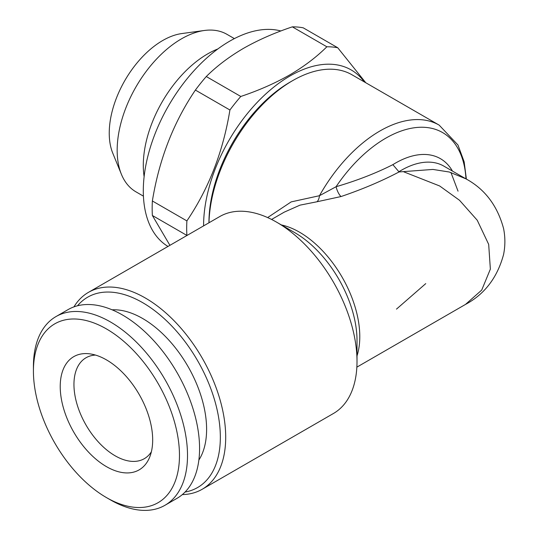 <?xml version="1.0" encoding="UTF-8"?>
<svg xmlns="http://www.w3.org/2000/svg" width="537" height="537" viewBox="0 0 537 537"><rect width="100%" height="100%" fill="white"/><g stroke="black" fill="none" stroke-linecap="round" stroke-linejoin="round"><path stroke-width="0.81" d="M144.117 176.666A90.954 52.512 -60 0 1 207.611 53.922A90.954 52.512 -60 0 1 217.847 48.961M143.419 196.153L136.009 191.87A90.954 52.512 -60 0 1 121.402 174.29A90.954 52.512 -60 0 1 181.486 38.839A90.954 52.512 -60 0 1 204.429 30.475A90.954 52.512 -60 0 1 226.963 34.334L234.38 38.61M121.402 174.29L112.763 153.159A75.643 43.672 -60 0 1 162.724 40.51A75.643 43.672 -60 0 1 181.808 33.562L204.429 30.475M198.865 460.061A90.485 52.243 -120 0 0 142.627 318.488A90.485 52.243 -120 0 0 112.119 309.815M110.468 499.9L106.447 497.577A103.272 59.627 60 0 1 33.422 371.094A103.272 59.627 60 0 1 106.447 328.933A103.272 59.627 60 0 1 179.472 455.416A103.272 59.627 60 0 1 106.447 497.577L110.468 499.9A108.957 62.91 60 0 0 164.946 505.297L177.009 498.336A108.957 62.91 60 0 0 193.709 411.027A108.957 62.91 60 0 0 122.53 315.011A108.957 62.91 60 0 0 68.051 309.614L55.989 316.575A108.957 62.91 60 0 1 110.468 321.972A108.957 62.91 60 0 1 181.647 417.987A108.957 62.91 60 0 1 164.946 505.297M33.422 371.094L33.422 366.456A108.957 62.91 60 0 1 55.989 316.575M106.447 359.877A65.373 37.744 60 0 1 149.635 457.235A65.373 37.744 60 0 1 106.447 466.633A65.373 37.744 60 0 1 60.99 396.695A65.373 37.744 60 0 1 89.954 353.87A65.373 37.744 60 0 1 106.447 359.877M151.353 451.845A58.271 33.643 60 0 1 144.285 458.692A58.271 33.643 60 0 1 115.153 455.806A58.271 33.643 60 0 1 73.952 384.445A58.271 33.643 60 0 1 86.014 357.77A58.271 33.643 60 0 1 95.485 355.071M465.982 178.895A113.696 65.642 120 0 0 385.747 138.197A113.696 65.642 120 0 0 336.068 186.722L319.468 195.71A118.435 68.38 -60 0 1 379.941 130.981A118.435 68.38 -60 0 1 439.159 125.114L351.91 74.744A118.435 68.38 120 0 0 292.699 80.61A118.435 68.38 120 0 0 292.692 80.61L290.014 82.154A114.643 66.192 120 0 0 290.014 82.161A114.643 66.192 120 0 0 208.953 222.566L208.953 222.795M290.014 82.161L292.692 80.61A118.435 68.38 120 0 0 208.987 222.774M77.516 305.781A109.904 63.453 60 0 1 142.627 302.633A109.904 63.453 60 0 1 217.123 409.825A109.904 63.453 60 0 1 185.057 492.046M73.938 306.875A113.696 65.642 60 0 1 88.457 292.356A113.696 65.642 60 0 1 145.305 297.988A113.696 65.642 60 0 1 219.579 398.179A113.696 65.642 60 0 1 202.154 489.288A113.696 65.642 60 0 1 182.318 494.597M202.154 489.288L333.464 413.477A113.696 65.642 -120 0 0 357.011 361.428A113.696 65.642 -120 0 0 276.615 222.177L276.615 222.177A113.696 65.642 -120 0 0 219.767 216.545L88.457 292.356M267.634 217.572L291.195 201.885L319.468 195.71A9.471 4.914 -93.2 0 1 317.025 201.758L341.035 196.542C362.253 189.339 381.599 181.144 399.072 171.947L432.936 169.43L449.341 172.028L465.774 178.774M341.035 196.542A9.471 3.162 -109.1 0 1 336.068 186.722C356.937 180.607 375.866 173.25 392.856 164.658L399.072 171.947M356.857 367.147L465.492 304.425L481.709 290.094L490.362 269.131L488.683 244.389L477.239 220.237L459.524 200.288L439.662 185.97L403.911 171.894M294.753 232.649L276.615 222.177L294.753 232.649A88.048 50.834 -120 0 1 357.011 340.485L357.011 361.428M167.994 246.436A122.221 70.569 -60 0 1 150.045 148.299A122.221 70.569 -60 0 1 229.722 41.154A122.221 70.569 -60 0 1 280.858 30.978M152.367 215.485A137.385 79.315 -60 0 1 152.367 200.972L186.889 220.902A137.385 79.315 -60 0 0 186.889 235.414L152.367 215.485L169.92 245.328M186.889 220.902C208.806 188.541 223.144 151.575 229.917 110.004L195.394 90.075C173.478 122.436 159.14 159.402 152.367 200.972M195.394 90.075A137.385 79.315 -60 0 1 206.282 76.536L240.798 96.465C258.545 90.531 274.823 83.369 289.631 74.972C304.023 66.534 316.434 57.137 326.858 46.779A137.385 79.315 -60 0 1 337.739 47.753L365.784 82.752M326.858 46.779L292.336 26.85C274.394 32.871 258.116 40.033 243.509 48.343C228.963 56.888 216.559 66.286 206.282 76.536M203.59 225.889A122.221 70.569 -60 0 1 290.014 75.965A122.221 70.569 -60 0 1 364.334 81.913M229.917 110.004A137.385 79.315 -60 0 1 240.798 96.465M292.336 26.85A137.385 79.315 -60 0 1 303.217 27.823L337.739 47.753M317.025 201.758L300.002 205.147L284.234 212.149L271.581 219.452M281.408 224.943A85.269 49.229 60 0 1 299.492 232.179A85.269 49.229 60 0 1 357.011 355.89M465.492 304.425C484.656 294.195 497.349 277.562 503.572 254.518C505.31 245.859 505.31 237.2 503.578 228.54C497.369 205.503 484.669 188.863 465.492 178.613L443.851 166.114A85.269 49.229 120 0 0 401.22 170.343A85.269 49.229 120 0 0 398.662 171.874M392.856 164.658A90.008 51.968 -60 0 1 395.413 163.12A90.008 51.968 -60 0 1 452.456 171.088M396.481 309.117L425.754 283.61M458.034 191.172L450.932 172.471M466.385 179.136L464.156 161.825L457.96 144.997L439.159 125.114"/></g></svg>
